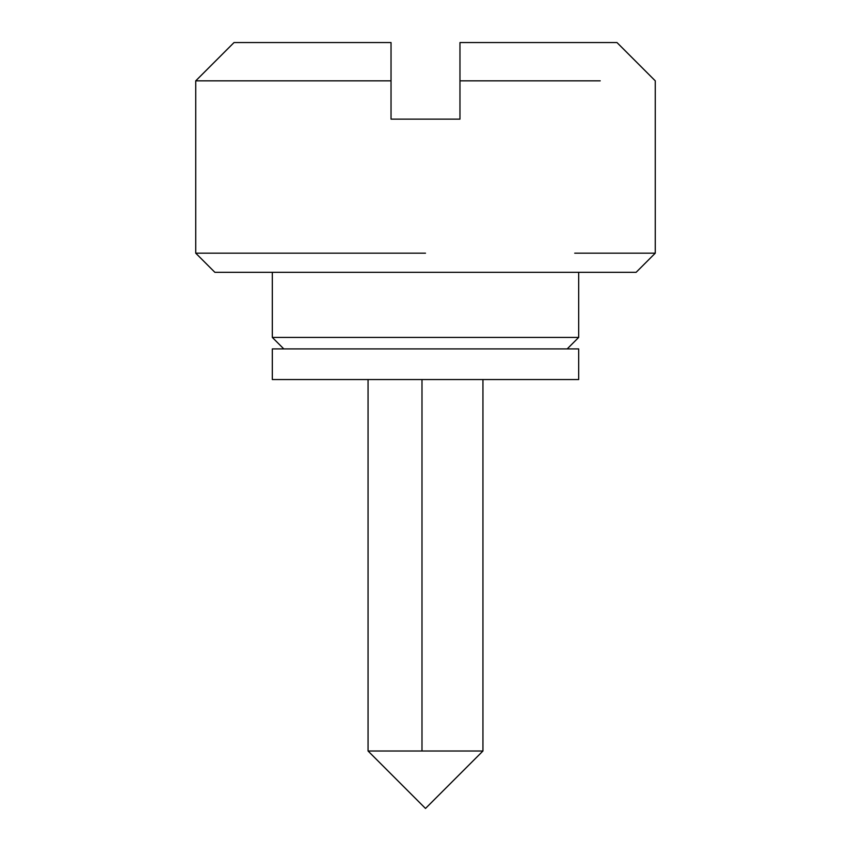 <?xml version="1.0" encoding="UTF-8"?>
<svg xmlns="http://www.w3.org/2000/svg" width="851" height="851" viewBox="0 0 851 851"><rect width="100%" height="100%" fill="white"/><g stroke="black" fill="none" stroke-linecap="round" stroke-linejoin="round"><path stroke-width="1.28" d="M443.584 379.546L272.32 379.546L272.32 348.91L578.68 348.91L578.68 379.546L443.584 379.546M482.942 751.007L425.5 808.45L368.058 751.007L482.942 751.007L482.942 379.546M272.32 272.32L272.32 337.421L578.68 337.421L567.192 348.91M574.723 253.172L655.27 253.172L636.122 272.32L214.877 272.32L195.73 253.172L425.5 253.172M600.221 80.845L459.965 80.845L459.965 119.14L391.035 119.14L391.035 80.845L195.73 80.845L391.035 80.845L391.035 42.55L234.025 42.55L391.035 42.55M459.965 42.55L616.975 42.55L459.965 42.55L459.965 80.845M421.99 751.007L421.99 379.546M368.058 751.007L368.058 379.546M272.32 337.421L283.808 348.91M578.68 272.32L578.68 337.421M234.025 42.55L195.73 80.845L195.73 253.172M616.975 42.55L655.27 80.845L655.27 253.172"/></g></svg>
